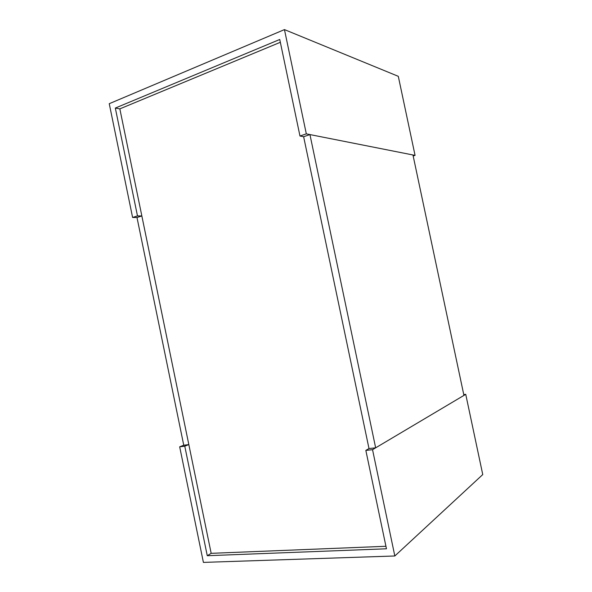 <?xml version="1.0" encoding="UTF-8"?>
<svg xmlns="http://www.w3.org/2000/svg" width="592" height="592" viewBox="0 0 592 592"><rect width="100%" height="100%" fill="white"/><g stroke="black" fill="none" stroke-linecap="round" stroke-linejoin="round"><path stroke-width="0.89" d="M211.174 553.335L119.843 108.869L115.322 108.062L279.75 39.479L299.974 136.019L303.637 136.722L309.942 134.576L375.654 447.833L368.994 448.558L303.637 136.722L368.994 448.558L365.841 450.401L386.458 548.791L207.267 555.71L211.174 553.335L385.932 546.283M119.843 108.869L280.334 42.291M299.974 136.019L306.316 133.859L415.066 155.393L398.298 76.324L284.456 29.6L109.246 103.696L132.601 217.471L137.477 215.902L115.322 108.062M306.316 133.859L284.456 29.6M415.066 155.393L413.164 155.962M141.843 215.954L188.826 444.585L183.749 445.228L136.989 217.501L141.843 215.954L137.477 215.902M136.989 217.501L132.601 217.471M463.765 394.598L465.741 394.331L372.538 449.683L365.841 450.401M465.741 394.331L482.754 474.562L394.827 555.984L372.538 449.683M188.826 444.585L184.771 446.176L179.679 446.812L203.404 562.4L394.827 555.984M207.267 555.71L184.771 446.176M183.749 445.228L179.679 446.812M309.942 134.576L412.957 154.971L463.936 395.404L375.654 447.833"/></g></svg>
